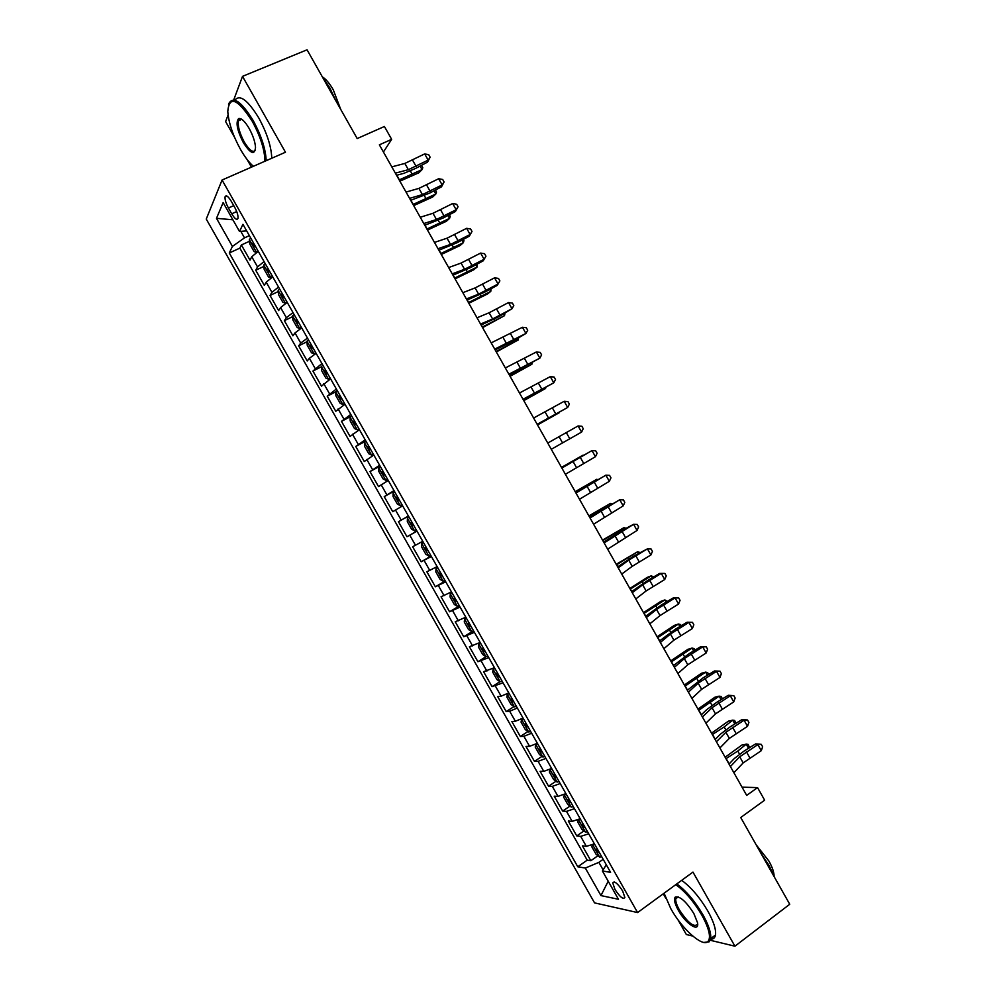 <?xml version="1.0" encoding="UTF-8"?>
<svg xmlns="http://www.w3.org/2000/svg" width="996" height="996" viewBox="0 0 996 996"><rect width="100%" height="100%" fill="white"/><g stroke="black" fill="none" stroke-linecap="round" stroke-linejoin="round"><path stroke-width="1.49" d="M240.808 118.761L240.908 119.719M622.637 890.947C617.657 883.377 614.37 880.688 612.752 882.904L614.968 889.453C619.91 896.998 623.21 899.687 624.865 897.483L622.637 890.947M663.261 893.81L665.714 898.143M677.915 919.682L686.331 934.522L692.768 936.066M206.259 219.07L594.55 902.886L637.589 912.56L222.058 180.027L206.259 219.07M228.084 115.001L225.619 121.574L234.633 137.473M247.12 159.522L251.44 167.141M710.198 940.261L734.923 946.2L789.741 904.256L740.725 817.504L764.642 800.186L757.545 787.599L742.045 787.164M222.058 180.027L285.466 152.239L242.514 76.356L233.711 99.924M242.514 76.356L307.054 49.8L357.19 138.556L384.406 126.492L391.652 139.328L379.364 144.831L746.689 795.393L757.545 787.599M258.263 251.328L251.764 256.756L249.996 260.13L241.393 244.979L249.51 241.256M264.052 261.55L257.541 266.916L255.723 270.227L263.89 266.405M255.723 270.227L264.326 285.366L266.181 282.167L272.742 276.863L270.962 277.71L272.394 276.253M287.221 302.386L280.598 307.552L278.631 310.59L270.041 295.463L278.27 291.542M301.688 327.883L294.99 332.925L292.936 335.789L284.358 320.675L292.637 316.641M316.143 353.356L309.383 358.274L307.229 360.975L298.651 345.873L307.005 341.728M330.585 378.816L321.509 386.149L312.943 371.047L321.372 366.789M345.014 404.252L335.776 411.286L327.223 396.209L335.776 391.802M359.444 429.674L350.044 436.422L341.491 421.345L351.563 416.067M373.849 455.072L364.287 461.522L355.746 446.457L365.893 441.041M388.253 480.458L378.53 486.608L369.989 471.569L380.086 466.078M402.633 505.819L392.76 511.683L384.219 496.643L394.279 491.09M417.013 531.167L406.978 536.732L398.45 521.705L408.46 516.077M406.978 536.732L416.951 531.067M422.765 541.301L412.655 546.754L421.184 561.769L431.119 556.017M437.132 566.612L426.861 571.779L435.377 586.781L445.274 580.967M451.474 591.91L441.054 596.791L449.57 611.781L459.405 605.892M465.817 617.196L455.234 621.778L463.738 636.755L473.474 630.829M480.147 642.457L469.402 646.74L477.906 661.718L486.073 656.663M494.477 667.693L483.57 671.69L492.061 686.655L500.017 681.65M508.782 692.917L501.125 696.167L497.714 696.627L506.205 711.58L514.011 706.587M523.074 718.116L515.355 721.253L511.857 721.54L520.335 736.48L528.017 731.487M537.367 743.302L529.573 746.315L525.988 746.44L534.454 761.367L542.011 756.375M551.647 768.464L543.779 771.352L540.106 771.315L548.572 786.23L555.992 781.25M565.902 793.613L557.984 796.377L554.212 796.178L562.665 811.08L569.986 806.1M580.158 818.737L572.177 821.376L568.305 821.015L576.759 835.905L583.967 830.925M228.42 208.002L231.719 213.804C234.882 218.946 236.973 220.452 237.982 218.348C238.293 215.684 237.185 211.986 234.658 207.243L231.321 201.366C228.159 196.249 226.08 194.73 225.084 196.835C224.772 199.524 225.88 203.259 228.42 208.002L233.736 205.624M606.303 864.814L602.393 870.965L610.585 872.359L242.937 224.324L239.526 231.483L246.647 230.873M602.393 870.965L618.454 899.276L600.949 895.591L585.324 868.064L577.78 866.781L229.279 252.984L232.417 246.398L216.493 218.323L223.141 202.599L239.526 231.483M241.393 244.979L239.849 248.129L587.204 860.158L590.84 860.718L597.936 855.726M594.4 843.849L586.345 846.363L582.399 845.841L590.84 860.718M588.711 833.801L580.68 836.379L576.759 835.905M574.455 808.69L566.5 811.379L562.665 811.08M560.2 783.553L552.307 786.367L548.572 786.23M545.933 758.404L538.101 761.342L534.454 761.367M531.652 733.23L523.884 736.293L520.335 736.48M517.36 708.032L509.666 711.219L506.205 711.58M503.055 682.833L492.061 686.655M488.75 657.597L477.906 661.718M474.42 632.348L463.738 636.755M460.09 607.087L449.57 611.781M445.735 581.801L435.377 586.781M431.38 556.49L421.184 561.769M398.45 521.705L408.385 515.965M384.219 496.643L394.005 490.605M369.989 471.569L379.613 465.232M355.746 446.457L365.208 439.846M341.491 421.345L350.791 414.423M327.223 396.209L336.362 389M312.943 371.047L321.92 363.54M298.651 345.873L300.742 343.072L307.465 338.08M284.358 320.675L286.35 317.699L293.011 312.582M270.041 295.463L271.945 292.326L278.531 287.072M240.82 231.371L244.506 237.87L232.417 246.398M249.361 235.641L244.506 237.87M734.923 946.2L692.967 872.098L637.589 912.56M383.423 152.014L391.652 139.328M603.178 859.311L598.857 862.362L603.103 869.857M239.849 248.129L229.279 252.984M587.204 860.158L577.78 866.781M585.324 868.064L598.857 862.362M232.89 219.792L216.493 218.323M600.949 895.591L608.207 881.223M391.802 166.867L404.837 163.444L424.67 153.919L428.168 160.119L430.123 157.194L427.545 162.149L415.556 168.436L403.94 173.304L396.57 175.296M395.362 173.167L408.36 169.681L428.168 160.119L427.545 162.149M424.67 153.919L428.728 154.716L430.123 157.194M250.718 238.044L249.336 239.575L249.809 244.032L254.117 251.639L256.545 252.299L257.952 250.78M256.545 252.299L257.254 251.963M253.47 242.887L252.673 243.659L254.49 246.61L255.2 245.95M399.882 181.172L418.93 172.744L422.067 169.606L399.172 179.915M421.47 165.336L422.802 167.677L422.067 169.606L420.075 166.071M264.924 161.24C264.749 149.948 260.516 136.601 252.2 121.176C237.446 98.567 229.304 95.317 227.773 111.428C228.644 122.844 232.89 135.506 240.497 149.412C244.842 157.007 249.137 162.634 253.395 166.295M228.557 104.456L228.769 103.696C233.151 95.753 241.281 101.343 253.133 120.479C261.375 135.742 265.72 149.139 266.169 160.692M249.174 128.472C252.959 135.431 255.076 141.706 255.524 147.321C254.715 155.488 250.643 153.907 243.323 142.59C237.123 130.314 235.554 122.321 238.604 118.586C241.331 117.914 244.854 121.213 249.174 128.472M241.505 119.134L239.75 119.109L238.492 120.74C237.571 125.882 239.476 132.941 244.219 141.918C249.423 150.433 253.146 153.147 255.374 150.06M322.405 76.978L329.8 87.885L336.013 101.069M322.318 76.829C325.966 79.12 329.614 83.44 333.262 89.789L340.744 109.448M234.869 100.173C239.762 94.035 247.755 99.998 258.836 118.051C267.065 133.29 271.373 146.686 271.759 158.239M664.071 893.213L670.818 908.701C681.812 928.683 702.429 947.296 707.895 941.606C711.244 937.61 709.227 928.795 701.856 915.162C693.801 901.529 685.111 891.358 675.786 884.66M676.807 883.913C686.219 890.885 694.922 901.168 702.927 914.751C708.741 925.259 711.306 933.227 710.646 938.668L709.102 941.843L703.873 942.428M693.838 913.494L697.524 922.682C699.665 933.053 685.684 923.815 678.313 910.269C674.628 903.484 673.62 899.077 675.3 897.035C679.944 895.989 686.132 901.48 693.838 913.494M678.176 896.861L676.483 897.284L675.761 898.716C675.45 901.268 676.645 904.99 679.347 909.858C688.099 923.093 694.212 927.849 697.673 924.126M761.044 853.448L769.012 865.387L774.34 876.99M756.101 844.708L768.949 861.117C772.348 867.23 774.066 872.309 774.116 876.343M681.7 880.34C691.137 887.274 699.852 897.521 707.845 911.079C713.634 921.574 716.199 929.542 715.502 934.995C714.954 937.933 713.31 939.315 710.546 939.153M406.032 192.066L418.918 188.381L438.663 178.732L442.162 184.932L444.091 181.969L441.477 186.85L429.513 193.162L410.676 200.296M409.593 198.366L422.429 194.606L442.162 184.932L441.477 186.85M438.663 178.732L442.697 179.492L444.091 181.969M420.25 217.253L432.974 213.293L452.657 203.533L456.156 209.733L458.06 206.732L455.396 211.526L443.457 217.875L424.782 225.27M423.81 223.54L436.485 219.518L456.156 209.733L455.396 211.526M452.657 203.533L456.666 204.255L458.06 206.732M434.468 242.414L447.03 238.193L466.638 228.321L470.124 234.508L472.004 231.458L469.303 236.189L457.388 242.576L438.875 250.233M438.016 248.701L450.541 244.406L470.124 234.508L469.303 236.189M466.638 228.321L470.61 228.993L472.004 231.458M448.661 267.551L461.061 263.069L480.607 253.084L484.093 259.271L485.948 256.184L483.209 260.828L471.32 267.252L452.968 275.182M452.209 273.838L464.572 269.281L484.093 259.271L483.209 260.828M480.607 253.084L484.554 253.706L485.948 256.184M263.766 265.11L270.9 277.697L268.484 276.963L264.177 269.368L263.753 265.011L265.173 263.517M267.924 268.36L267.102 269.132L268.932 272.057L269.655 271.422M413.689 205.624L432.638 197.034L435.837 194.008L413.041 204.479M435.414 190.049L436.522 192.016L435.837 194.008L434.019 190.784M279.615 288.977L278.17 290.409L278.544 294.679L282.852 302.274L285.379 303.108L286.836 301.701M285.379 303.108L287.147 302.261M282.366 293.82L281.519 294.579L283.362 297.493L284.097 296.87M427.496 230.064L446.345 221.311L449.582 218.373L426.911 229.043M449.345 214.75L450.242 216.319L449.582 218.373L447.951 215.485M294.057 314.425L292.575 315.807L292.886 319.977L297.194 327.56L299.771 328.493L301.265 327.136M299.771 328.493L301.539 327.622M296.796 319.255L295.924 320.015L297.779 322.916L298.526 322.306M441.278 254.49L460.028 245.576L463.327 242.725L440.767 253.569M463.265 239.426L463.949 240.621L463.327 242.725L461.883 240.173M308.474 339.835L306.967 341.167L307.229 345.251L311.536 352.821L314.163 353.854L315.682 352.547M314.163 353.854L315.919 352.97M311.213 344.666L310.316 345.425L312.184 348.314L312.943 347.716M455.06 278.892L473.71 269.816L477.059 267.065L454.612 278.096M477.184 264.077L477.059 267.065L475.802 264.836M462.841 292.687L475.092 287.919L494.564 277.834L498.05 284.022L499.88 280.884L498.486 278.419L494.564 277.834M466.389 298.962L478.603 294.131L498.05 284.022L497.104 285.454L485.226 291.903L467.037 300.107M322.878 365.246L321.359 366.528L321.559 370.5L325.854 378.069L328.543 379.19L330.087 377.932M328.543 379.19L330.286 378.293M325.617 370.064L324.696 370.823L326.588 373.687L327.348 373.114M468.83 303.27L487.38 294.044L490.779 291.392L468.444 302.597M491.09 288.728L490.779 291.392L489.696 289.475M477.022 317.786L489.111 312.769L508.508 302.56L511.994 308.748L513.799 305.56L512.405 303.095L508.508 302.56M480.57 324.061L492.622 318.969L511.994 308.748L499.133 316.554L481.105 325.02M337.283 390.619L335.727 391.851L335.876 395.736L340.171 403.305L342.91 404.513L344.479 403.305M342.91 404.513L344.653 403.604M340.022 395.449L339.076 396.196L340.968 399.047L341.74 398.487M482.587 327.634L504.486 315.695L482.263 327.074M504.984 313.354L504.486 315.695L503.59 314.101M491.19 342.873L522.452 327.273L525.925 333.448L527.706 330.236L526.324 327.759L522.452 327.273M494.726 349.148L525.925 333.448L513.027 341.167L495.149 349.907M351.675 415.992L350.082 417.162L350.194 420.959L354.476 428.517L357.265 429.811L358.859 428.666M357.265 429.811L358.996 428.903M354.402 420.81L353.443 421.545L355.348 424.383L356.132 423.848M496.332 351.986L518.194 339.972L496.083 351.538M518.567 338.117L518.194 339.972L517.484 338.715M505.346 367.947L536.371 351.974L539.857 358.137L541.612 354.875L540.218 352.41L536.371 351.974M508.881 374.21L539.857 358.137L509.193 374.77M366.055 441.328L364.436 442.461L364.486 446.158L368.769 453.715L371.608 455.097L373.239 454.002M371.608 455.097L373.338 454.164M368.781 446.146L367.785 446.88L369.715 449.706L370.5 449.184M510.077 376.326L531.889 364.237L509.89 375.99M532.138 362.88L531.889 364.237L531.354 363.303M519.489 392.997L550.29 376.637L553.776 382.813L555.507 379.501L554.112 377.048L550.29 376.637M523.025 399.259L553.776 382.813L523.224 399.62M380.422 466.651L378.779 467.734L378.766 471.332L383.062 478.889L385.938 480.358L387.593 479.313M385.938 480.358L387.656 479.425M383.149 471.469L382.128 472.204L384.07 475.005L384.867 474.507M523.796 400.641L545.571 388.49L523.672 400.417M545.708 387.606L545.571 388.49L545.223 387.88M533.619 418.034L564.197 401.301L567.67 407.464L569.376 404.115L567.994 401.649L564.197 401.301M537.155 424.284L567.67 407.464L537.255 424.458M394.777 491.962L393.109 492.983L393.047 496.494L397.329 504.038L400.268 505.607L401.948 504.611M400.268 505.607L401.973 504.661M397.504 496.767L396.458 497.49L398.412 500.291L399.222 499.805M537.516 424.931L559.242 412.73L537.466 424.831M547.75 443.046L578.103 425.939L581.577 432.102L583.245 428.703L581.863 426.251L578.103 425.939M551.274 449.296L581.577 432.102M409.119 517.248L407.426 518.219L407.314 521.643L411.597 529.175L414.573 530.831L416.291 529.884M412.742 525.552L413.564 525.079L412.742 525.552L410.788 522.763L411.846 522.053L411.024 522.514M561.856 468.045L591.985 450.565L561.769 467.871M565.379 474.283L595.459 456.716L591.985 450.565L595.72 450.827L597.114 453.28L595.459 456.716M423.425 542.471L421.731 543.442L421.569 546.767L425.84 554.299L428.878 556.042L430.621 555.145M421.731 543.442L423.449 542.521M426.176 547.314L425.093 548.024L427.06 550.788L427.894 550.34M561.507 467.41L583.146 455.085L561.557 467.51M575.962 493.02L605.867 475.167L575.763 492.659M579.485 499.257L609.328 481.317L605.867 475.167L609.577 475.378L610.959 477.843L609.328 481.317M437.717 567.658L436.024 568.641L435.812 571.866L440.083 579.398L443.17 581.228L444.938 580.382M436.024 568.641L437.779 567.757M440.493 572.563L439.385 573.26L441.377 576.012L442.212 575.588M575.19 491.663L596.791 479.275L575.315 491.875M597.127 479.873L596.791 479.275L597.612 479.599M590.055 517.97L619.724 499.743L589.744 517.422M593.579 524.207L623.197 505.893L619.724 499.743L623.421 499.917L624.803 502.382L623.197 505.893M451.997 592.819L450.317 593.815L450.043 596.953L454.313 604.472L457.45 606.402L459.243 605.605M450.317 593.815L452.097 592.994M453.678 598.471L454.823 597.799L453.678 598.471L455.67 601.223L456.529 600.812M588.873 515.891L610.424 503.441L589.059 516.214M610.946 504.362L610.424 503.441L611.706 503.926M604.136 542.907L633.581 524.319L620.359 531.378L603.713 542.16M607.66 549.145L637.054 530.457L633.581 524.319L637.241 524.444L638.623 526.896L637.054 530.457M466.265 617.968L464.584 618.977L464.273 622.014L468.531 629.534L471.718 631.551L473.536 630.804M464.584 618.977L466.389 618.205M469.116 622.986L467.958 623.67L469.963 626.409L470.822 626.011M602.543 540.106L624.044 527.594L602.792 540.542M624.753 528.839L624.044 527.594L625.812 528.216M618.205 567.832L628.75 560.163L647.437 548.858L634.166 555.843L617.669 566.898M621.728 574.057L632.223 566.326L650.886 554.996L647.437 548.858L651.06 548.945L652.442 551.398L650.886 554.996M480.52 643.105L478.852 644.126L478.478 647.064L482.736 654.584L485.986 656.688L487.828 655.978M478.852 644.126L480.682 643.391M483.396 648.184L482.226 648.844L484.243 651.583L485.114 651.197M616.213 564.296L637.664 551.722L616.524 564.856M638.548 553.29L637.664 551.722L639.905 552.494M632.261 592.732L642.657 584.801L661.269 573.397L659.551 573.472L647.96 580.295L631.626 591.599M635.784 598.957L646.13 590.952L664.73 579.523L661.269 573.397L664.88 573.435L666.262 575.887L664.73 579.523M494.763 668.204L493.107 669.25L492.684 672.101L496.942 679.608L500.229 681.799L502.109 681.152M493.107 669.25L494.962 668.565M497.676 673.346L496.481 674.006L498.51 676.732L499.394 676.371M629.858 588.474L647.263 577.381L651.272 575.837L630.244 589.146M652.33 577.717L651.272 575.837L653.687 576.933M646.317 617.62L656.551 609.428L675.089 597.911L673.321 597.874L661.755 604.721L645.57 616.3M649.828 623.832L660.024 615.578L678.55 604.037L675.089 597.911L678.674 597.899L680.056 600.351L678.55 604.037M673.321 597.874L678.674 597.899M508.993 693.303L507.35 694.349L506.877 697.113L511.122 704.608L514.471 706.899L516.364 706.288M507.35 694.349L509.242 693.726M511.944 698.495L510.724 699.142L512.766 701.856L513.662 701.52M643.503 612.64L660.809 601.385L664.867 599.928L643.951 613.424M666.112 602.144L664.867 599.928L667.457 601.347M660.36 642.482L670.445 634.029L688.908 622.4L687.066 622.251L675.525 629.136L659.501 640.963M663.871 648.695L673.906 640.179L692.369 628.526L688.908 622.4L692.469 622.351L693.838 624.803L692.369 628.526M687.066 622.251L692.469 622.351M523.224 718.377L521.58 719.436L521.057 722.1L525.303 729.595L528.689 731.973L530.619 731.413M521.58 719.436L523.498 718.851M526.199 723.631L524.967 724.254L527.009 726.968L527.917 726.644M657.136 636.78L674.342 625.376L678.45 624.019L657.646 637.677M679.87 626.546L678.45 624.019L680.554 624.567L681.227 625.737M674.392 667.332L684.314 658.605L702.715 646.877L700.811 646.616L689.294 653.525L673.421 665.627M677.89 673.545L687.788 664.755L706.164 652.99L702.715 646.877L706.251 646.79L707.621 649.23L706.164 652.99M700.811 646.616L706.251 646.79M537.442 743.427L535.798 744.498L535.226 747.075L539.471 754.557L542.907 757.022L544.862 756.524M535.798 744.498L537.74 743.975M540.455 748.743L539.185 749.353L541.251 752.055L542.16 751.756M670.756 660.908L687.875 649.342L692.021 648.072L671.329 661.917M693.627 650.923L692.021 648.072L694.1 648.57L694.971 650.114M688.41 692.158L698.184 683.181L716.51 671.341L714.543 670.955L703.052 677.903L687.34 690.265M691.909 698.37L701.645 689.319L719.959 677.454L716.51 671.341L720.021 671.204L721.39 673.645L719.959 677.454M714.543 670.955L720.021 671.204M551.622 768.476L550.016 769.547L549.381 772.025L553.627 779.507L557.113 782.059L559.105 781.611M550.016 769.547L551.983 769.074M554.685 773.83L553.403 774.44L555.482 777.129L556.39 776.843M684.377 685.011L701.383 673.296L705.591 672.126L685.011 686.144M707.384 675.288L705.591 672.126L707.633 672.549L708.716 674.479M702.417 716.971L712.04 707.733L730.305 695.781L728.263 695.283L716.796 702.267L706.712 709.638L701.234 714.879M705.915 723.171L715.502 713.858L733.741 701.894L730.305 695.781L733.778 695.606L735.148 698.034L733.741 701.894M728.263 695.283L733.778 695.606M564.869 794.123L563.537 796.962L567.77 804.444L571.306 807.084L573.323 806.685M564.209 794.571L566.214 794.148M568.915 798.904L567.608 799.489L569.687 802.191L570.621 801.917M697.972 709.102L714.891 697.225L719.149 696.154L698.669 710.347M721.116 699.64L719.149 696.154L721.154 696.515L722.449 698.818M716.41 741.759L725.885 732.259L744.074 720.208L741.983 719.598L730.529 726.607L720.519 734.089L715.128 739.48M719.909 747.959L729.346 738.385L747.523 726.308L744.074 720.208L747.523 719.984L748.905 722.424L747.523 726.308M741.983 719.598L747.523 719.984M580.431 819.21L578.415 819.583L577.668 821.887L581.913 829.357L585.499 832.083L587.528 831.735M583.133 823.966L581.801 824.539L583.893 827.228L584.839 826.966M711.567 733.181L728.387 721.154L732.695 720.158L724.167 726.943L712.327 734.538M734.836 723.968L732.695 720.158L734.662 720.469L736.019 723.245M730.404 766.534L739.717 756.773L757.844 744.61L755.678 743.888L744.249 750.934L734.313 758.529L729.01 764.069M733.89 772.722L743.178 762.899L761.28 750.71L757.844 744.61L761.268 744.348L762.637 746.776L761.28 750.71M755.678 743.888L761.268 744.348M592.52 844.745L591.798 846.787L596.031 854.244L599.667 857.07L601.733 856.759M592.869 844.583L594.637 844.247M597.326 849.003L595.981 849.551L598.086 852.24L599.032 852.003M725.15 757.234L741.871 745.045L746.241 744.161L737.787 751.059L725.972 758.703M748.556 748.27L746.241 744.161L748.17 744.398L749.54 747.672M257.541 266.916L251.764 256.756M586.345 846.363L580.68 836.379M572.177 821.376L566.5 811.379M557.984 796.377L552.307 786.367M543.779 771.352L538.101 761.342M529.573 746.315L523.884 736.293M515.355 721.253L509.666 711.219M501.125 696.167L495.423 686.132M486.882 671.067L481.18 661.02M472.627 645.956L466.925 635.896M458.359 620.819L452.657 610.76M444.079 595.658L438.377 585.598M429.799 570.484L424.084 560.412M415.506 545.298L409.779 535.213M401.201 520.086L395.474 509.989M386.884 494.85L381.144 484.753M372.554 469.602L366.814 459.492M358.211 444.328L352.472 434.219M343.857 419.042L338.117 408.92M329.502 393.744L323.75 383.609M315.134 368.408L309.383 358.274M300.742 343.072L294.99 332.925M286.35 317.699L280.598 307.552M271.945 292.326L266.181 282.167M236.699 211.563L231.719 213.804M404.837 163.444L408.36 169.681M412.618 160.219L416.116 166.432M249.349 239.687L256.482 252.274M411.858 173.578L410.364 170.939M399.346 179.803L396.769 175.246M253.619 243.149L252.747 243.547M418.918 188.381L422.429 194.606M426.637 185.069L430.148 191.282M432.974 213.293L436.485 219.518M440.655 209.907L444.154 216.12M447.03 238.193L450.541 244.406M454.649 234.72L458.16 240.932M461.061 263.069L464.572 269.281M468.643 259.52L472.141 265.72M425.69 198.092L424.346 195.702M413.216 204.379L410.875 200.233M268.061 268.609L267.189 269.007M278.183 290.521L285.317 303.095M439.522 222.581L438.302 220.44M427.085 228.931L424.981 225.208M282.491 294.032L281.631 294.443M292.587 315.906L299.709 328.468M453.329 247.07L452.259 245.165M440.942 253.47L439.074 250.17M296.908 319.442L296.049 319.865M306.98 341.279L314.101 353.829M467.136 271.535L466.203 269.866M454.786 277.996L453.155 275.108M311.312 344.84L310.453 345.263M475.092 287.919L478.603 294.131M482.637 284.308L486.123 290.496M321.359 366.628L328.468 379.165M480.931 295.974L480.134 294.555M468.618 302.498L467.224 300.033M325.704 370.213L324.858 370.637M489.111 312.769L492.622 318.969M496.606 309.071L500.092 315.259M335.727 391.951L342.836 404.488M494.726 320.401L494.066 319.23M482.438 326.974L481.292 324.933M340.084 395.561L339.25 395.997M503.129 337.582L506.628 343.794M510.562 333.809L514.048 339.997M350.094 417.262L357.19 429.786M508.495 344.815L507.972 343.881M496.257 351.439L495.336 349.82M354.464 420.897L353.617 421.345M517.123 362.395L520.622 368.582M524.519 358.535L528.005 364.71M364.436 442.548L371.533 455.06M522.265 369.205L521.879 368.508M510.052 375.89L509.379 374.683M368.819 446.22L367.985 446.669M531.117 387.17L534.615 393.37M538.463 383.236L541.949 389.411M378.779 467.821L385.863 480.321M523.846 400.317L523.41 399.533M383.174 471.519L382.34 471.967M545.098 411.946L548.584 418.133M552.394 407.937L555.868 414.099M393.109 493.082L400.193 505.57M397.516 496.792L396.682 497.253M559.067 436.684L562.553 442.871M566.313 432.6L569.787 438.763M407.414 518.306L414.498 530.793M573.024 461.422L576.51 467.597M580.22 457.251L583.693 463.414M421.731 543.53L428.803 556.005M427.882 550.315L427.06 550.788M586.968 486.135L590.454 492.31M594.126 481.89L597.6 488.04M436.024 568.716L443.096 581.191M575.925 492.547L575.489 491.775M442.187 575.539L441.377 576.012M600.899 510.824L604.385 516.999M608.008 506.503L611.482 512.654M450.304 593.902L457.376 606.352M601.621 509.803L601.235 509.118M589.906 517.31L589.234 516.115M456.492 600.737L455.67 601.223M614.831 535.499L618.317 541.675M621.89 531.105L625.364 537.255M464.584 619.051L471.643 631.501M615.453 534.304L614.93 533.383M603.875 542.048L602.966 540.442M470.772 625.924L469.963 626.409M628.75 560.163L632.223 566.326M635.759 555.681L639.233 561.831M478.839 644.2L485.899 656.638M629.273 558.806L628.625 557.648M617.844 566.774L616.698 564.757M485.052 651.085L484.243 651.583M642.657 584.801L646.13 590.952M649.629 580.245L653.09 586.383M493.095 669.312L500.141 681.75M643.092 583.283L642.296 581.876M631.788 591.487L630.418 589.047M499.307 676.222L498.51 676.732M656.551 609.428L660.024 615.578M663.473 604.796L666.934 610.922M507.338 694.424L514.384 706.836M656.887 607.734L655.966 606.103M645.732 616.175L644.126 613.324M513.562 701.346L512.766 701.856M670.445 634.029L673.906 640.179M677.317 629.323L680.766 635.448M521.568 719.498L528.602 731.911M670.682 632.174L669.623 630.306M659.651 640.839L657.821 637.589M527.805 726.458L527.009 726.968M684.314 658.605L687.788 664.755M691.149 653.824L694.598 659.95M535.786 744.56L542.82 756.96M684.464 656.601L683.281 654.484M673.57 665.49L671.503 661.83M542.036 751.544L541.251 752.055M698.184 683.181L701.645 689.319M704.969 678.326L708.417 684.439M549.991 769.609L557.025 781.997M698.246 681.003L696.914 678.662M687.489 690.128L685.186 686.045M556.266 776.606L555.482 777.129M712.04 707.733L715.502 713.858M718.776 702.79L722.225 708.903M564.197 794.634L571.218 807.021M712.003 705.392L710.546 702.803M701.383 714.742L698.843 710.248M570.471 801.656L569.687 802.191M725.885 732.259L729.346 738.385M732.57 727.254L736.019 733.355M578.39 819.646L585.399 832.021M725.76 729.757L724.167 726.943M715.265 739.331L712.501 734.438M584.677 826.692L583.893 827.228M739.717 756.773L743.178 762.899M746.365 751.681L749.801 757.794M592.608 844.708L599.58 856.996M739.505 754.109L737.787 751.059M729.147 763.92L726.159 758.616M598.857 851.705L598.086 852.24M614.159 881.896L612.752 882.904M226.876 196.038L225.084 196.835M253.644 243.211L252.673 243.659M238.492 120.74L241.804 119.333M239.75 119.109L238.604 118.586M715.502 934.995L710.646 938.668M675.761 898.716L678.251 896.886M676.483 897.284L675.3 897.035M707.895 941.606L709.102 941.843M268.086 268.659L267.102 269.132M282.528 294.094L281.519 294.579M296.945 319.517L295.924 320.015M311.35 344.915L310.316 345.425M325.742 370.288L324.696 370.823M340.134 395.649L339.076 396.196M354.514 420.984L353.443 421.545M368.869 446.308L367.785 446.88M383.223 471.606L382.128 472.204M397.566 496.88L396.458 497.49M411.896 522.141L410.788 522.763M426.213 547.377L425.093 548.024M440.518 572.6L439.385 573.26M468.967 623.06L467.958 623.67M483.06 648.334L482.226 648.844M497.216 673.545L496.481 674.006M511.384 698.719L510.724 699.142"/></g></svg>

